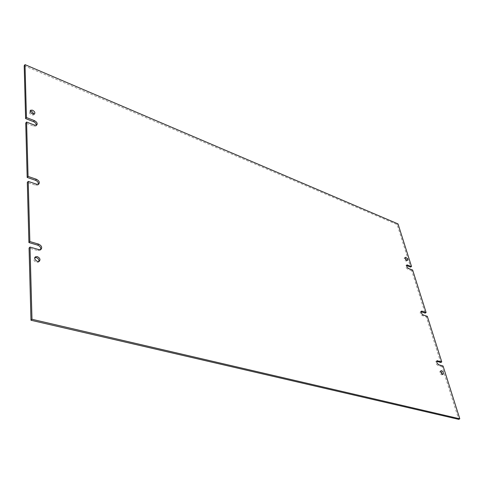 <?xml version="1.0" encoding="UTF-8"?>
<svg xmlns="http://www.w3.org/2000/svg" width="484" height="484" viewBox="0 0 484 484"><rect width="100%" height="100%" fill="white"/><g stroke="black" fill="none" stroke-linecap="round" stroke-linejoin="round"><path stroke-width="0.36" stroke-dasharray="2.42 1.81" d="M34.086 114.133L33.626 115.017L31.787 115.017C29.597 113.758 28.943 112.5 29.82 111.235L30.208 111.072M38.992 261.414L38.363 262.243L36.512 262.425C33.892 261.076 33.221 259.539 34.497 257.809L34.818 257.645M442.443 374.186L441.638 374.852C440.029 373.763 439.478 372.583 439.998 371.319L440.724 371.355M406.705 260.374L406.487 261.051L405.907 261.051C404.467 260.035 403.952 259.025 404.364 258.02L405.054 258.069M412.646 270.048L411.733 270.671L425.158 313.13M427.324 316.348L426.368 316.953L440.761 362.498M443.066 366.019L442.061 366.6L458.741 419.362M24.2 65.703L397.152 224.558L410.607 267.101M397.152 224.558L398.023 223.923M38.454 184.265L37.843 185.142L35.689 185.251L27.31 182.426M36.397 125.241L35.858 126.13L33.717 126.149L25.731 123.093M411.733 270.671L407.74 269.146C406.046 267.948 405.441 266.757 405.937 265.565L406.578 265.553M421.098 311.75L420.445 311.769C419.9 313.081 420.517 314.352 422.296 315.58L426.368 316.953M442.061 366.6L437.917 365.414C436.054 364.143 435.418 362.788 436.017 361.336L436.701 361.312M40.704 249.562L40.021 250.409L37.867 250.609L29.058 248.08M38.823 249.605L37.867 250.609M438.928 364.827L437.917 365.414M423.258 314.975L422.296 315.58M408.653 268.517L407.74 269.146M34.576 125.102L33.717 126.149M36.59 184.222L35.689 185.251M30.28 110.661L29.82 111.235M34.963 257.319L34.497 257.809M441.015 370.732L439.998 371.319M405.235 257.409L404.364 258.02M407.395 260.428L406.487 261.051M40.977 249.411L40.021 250.409M443.144 374.241L442.152 374.81M39.325 261.245L38.363 262.243M34.479 113.964L33.626 115.017M437.022 360.749L436.017 361.336M421.401 311.158L420.445 311.769M406.814 264.96L405.937 265.565M36.717 125.084L35.858 126.13M38.744 184.12L37.843 185.142"/><path stroke-width="0.73" d="M30.208 111.072L31.666 111.235L34.086 114.133M32.64 113.964C30.444 112.705 29.79 111.441 30.667 110.183L32.513 110.183C34.703 111.447 35.356 112.705 34.479 113.964L32.64 113.964M34.818 257.645L36.361 257.627C38.327 258.444 39.21 259.708 38.992 261.414M37.474 261.427C34.854 260.077 34.182 258.535 35.453 256.804L37.316 256.629C39.93 257.978 40.602 259.521 39.325 261.245L37.474 261.427M442.654 374.271C441.045 373.176 440.494 371.996 441.015 370.732L441.529 370.69C443.144 371.785 443.689 372.964 443.169 374.229L442.654 374.271M406.808 260.422C405.368 259.4 404.854 258.389 405.271 257.385L405.858 257.391C407.292 258.414 407.806 259.424 407.395 260.428L406.808 260.422M25.011 64.638L24.2 65.703L25.61 118.592L26.457 117.539L25.011 64.638L398.023 223.923L411.515 266.478L406.844 264.936C406.354 266.127 406.959 267.319 408.653 268.517L412.646 270.048L426.114 312.525L425.158 313.13L421.104 311.75L422.048 311.133L426.114 312.525M422.048 311.133L421.401 311.158C420.862 312.47 421.479 313.741 423.258 314.975L427.324 316.348L441.765 361.911L440.761 362.498L436.701 361.312M441.765 361.911L437.022 360.749C436.423 362.195 437.058 363.557 438.928 364.827L443.066 366.019L459.8 418.805L31.986 319.277L30.008 247.07L29.058 248.08L30.982 320.251L31.986 319.277M30.982 320.251L458.741 419.362L459.8 418.805M27.177 177.459L25.731 123.093L26.584 122.041L28.072 176.418L27.177 177.459L35.526 180.302C37.589 181.24 38.563 182.565 38.454 184.265M28.913 242.569L29.857 241.558L28.211 181.385L27.31 182.426L28.913 242.569L37.685 245.128C40.003 246.12 41.013 247.602 40.704 249.562M411.515 266.478L410.607 267.101L406.578 265.553M440.724 371.355L442.443 374.186M405.054 258.069L406.705 260.374M25.61 118.592L33.565 121.665C35.411 122.555 36.354 123.747 36.397 125.241M28.072 176.418L36.421 179.274C39.198 180.792 39.972 182.407 38.744 184.12L36.59 184.222L28.211 181.385M29.857 241.558L38.635 244.124C41.636 245.691 42.41 247.451 40.977 249.411L38.823 249.605L30.008 247.07M26.457 117.539L34.418 120.613C37.002 122.095 37.764 123.583 36.717 125.084L34.576 125.102L26.584 122.041M38.635 244.124L37.685 245.128M437.633 360.701L436.713 361.245M407.528 264.936L406.62 265.565M34.418 120.613L33.565 121.665M36.421 179.274L35.526 180.302M30.667 110.183L30.28 110.661M35.453 256.804L34.963 257.319"/></g></svg>
